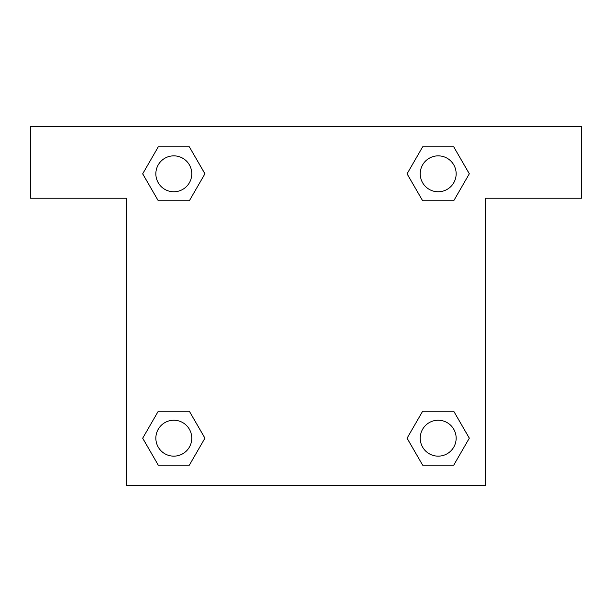 <?xml version="1.0" encoding="UTF-8"?>
<svg xmlns="http://www.w3.org/2000/svg" width="612" height="612" viewBox="0 0 612 612"><rect width="100%" height="100%" fill="white"/><g stroke="black" fill="none" stroke-linecap="round" stroke-linejoin="round"><path stroke-width="0.92" d="M436.478 200.751L453.744 200.751L422.64 200.751L407.079 173.808L422.64 146.865L453.744 146.865L469.305 173.808L453.744 200.751L422.64 200.751L436.478 200.751L422.64 200.751L407.049 173.831M158.256 200.751L189.36 200.751L158.256 200.751L142.695 173.808L158.256 146.865L189.36 146.865L204.921 173.808L189.36 200.751L158.256 200.751L142.665 173.831M175.522 411.249L158.256 411.249L189.36 411.249L204.921 438.192L189.36 465.135L158.256 465.135L142.695 438.192L158.256 411.249L189.36 411.249L175.522 411.249L189.36 411.249L204.951 438.169M453.744 411.249L422.64 411.249L453.744 411.249L469.305 438.192L453.744 465.135L422.64 465.135L407.079 438.192L422.64 411.249L453.744 411.249L469.335 438.169M581.4 126.393L30.6 126.393L30.6 198.234L126.393 198.234L126.393 485.607L485.607 485.607L485.607 198.234L581.4 198.234L581.4 126.393M189.36 146.865L158.256 146.865L189.36 146.865L204.951 173.785M158.256 465.135L189.36 465.135L158.256 465.135L142.665 438.215M422.64 465.135L453.744 465.135L422.64 465.135L407.049 438.215M453.744 146.865L422.64 146.865L453.744 146.865L469.335 173.785M456.154 438.192A17.962 17.962 0 0 0 429.211 422.64A17.962 17.962 0 0 0 429.211 453.744A17.962 17.962 0 0 0 456.154 438.192M191.77 438.192A17.962 17.962 0 0 0 164.827 422.64A17.962 17.962 0 0 0 164.827 453.744A17.962 17.962 0 0 0 191.77 438.192M456.154 173.808A17.962 17.962 0 0 0 429.211 158.256A17.962 17.962 0 0 0 429.211 189.36A17.962 17.962 0 0 0 456.154 173.808M191.77 173.808A17.962 17.962 0 0 0 164.827 158.256A17.962 17.962 0 0 0 164.827 189.36A17.962 17.962 0 0 0 191.77 173.808M422.64 411.249L436.478 411.249M189.36 200.751L175.522 200.751"/></g></svg>
